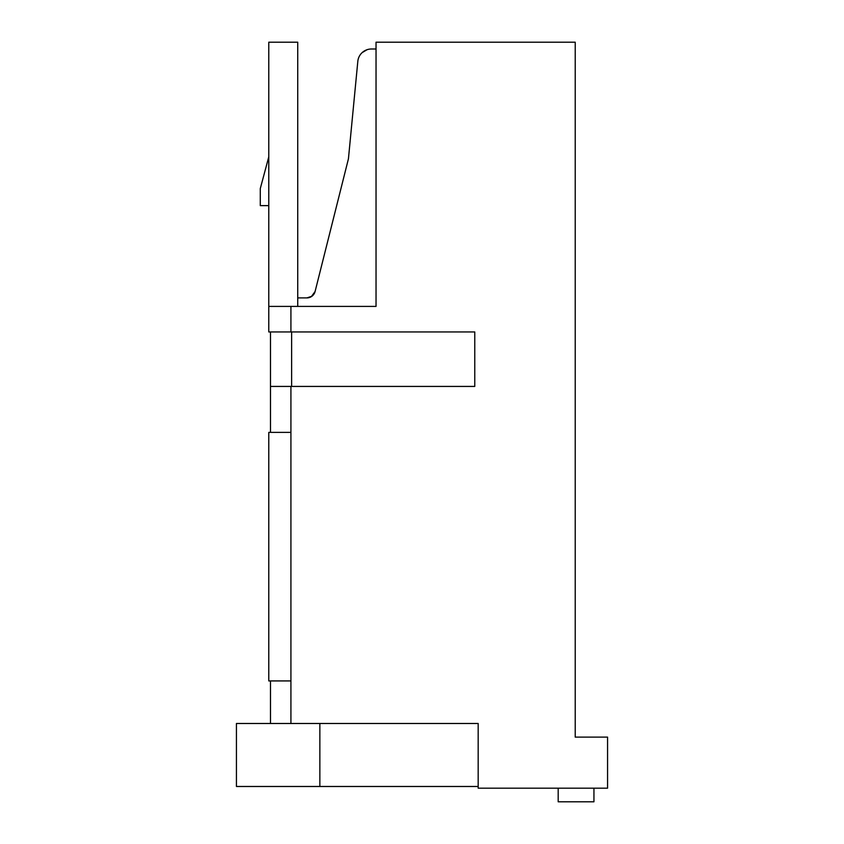 <?xml version="1.0" encoding="UTF-8"?>
<svg xmlns="http://www.w3.org/2000/svg" width="844" height="844" viewBox="0 0 844 844"><rect width="100%" height="100%" fill="white"/><g stroke="black" fill="none" stroke-linecap="round" stroke-linejoin="round"><path stroke-width="1.27" d="M290.916 306.404L290.916 331.945L474.771 331.945L474.771 386.425L290.916 386.425L290.916 723.487L478.179 723.487L478.179 788.18L607.564 788.18L607.564 737.107L575.218 737.107L575.218 42.2L376.034 42.2L376.034 306.404L268.782 306.404L268.782 42.2L297.732 42.2L297.732 306.404M357.824 61.327L348.435 158.82L357.824 61.327A13.62 13.62 0 0 1 371.381 49.005L376.034 49.005M311.331 296.645L315.086 291.528L348.435 158.82L315.086 291.528C313.81 295.516 311.098 297.637 306.921 297.9L311.056 296.814M268.782 205.63L260.279 205.63L260.279 188.602L268.782 156.836M290.916 331.945L268.782 331.945L268.782 306.404M290.916 432.381L268.782 432.381L268.782 680.929L290.916 680.929M270.491 680.929L270.491 723.487M270.491 331.945L270.491 432.381M270.491 386.425L290.916 386.425M291.623 331.945L291.623 386.425M593.944 788.18L593.944 801.8L558.19 801.8L558.19 788.18M290.916 723.487L236.436 723.487L236.436 786.481L478.179 786.481M297.732 297.9L306.921 297.9A8.419 8.419 0 0 0 315.086 291.528M362.108 52.655L367.045 49.722M306.921 297.9L311.942 296.233M319.855 723.487L319.855 786.481"/></g></svg>

